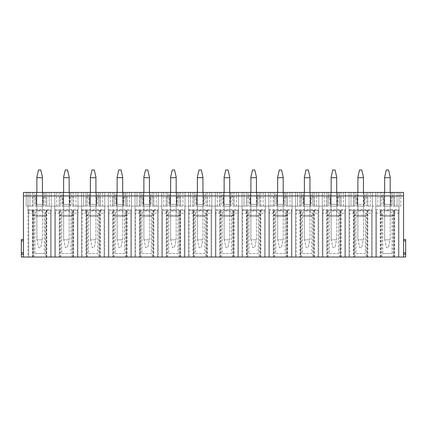 <?xml version="1.0" encoding="UTF-8"?>
<svg xmlns="http://www.w3.org/2000/svg" width="427" height="427" viewBox="0 0 427 427"><rect width="100%" height="100%" fill="white"/><g stroke="black" fill="none" stroke-linecap="round" stroke-linejoin="round"><path stroke-width="0.32" stroke-dasharray="2.13 1.6" d="M380.676 210.34L395.05 210.34L380.676 210.34M383.11 216.308L392.28 216.308L383.11 216.308M381.818 210.34L398.978 210.34L381.818 210.34L381.818 257.033L375.808 257.033L398.978 257.033L381.818 257.033M382.773 253.526L392.013 253.526L382.773 253.526L382.773 213.217C384.22 210.121 390.566 210.127 392.013 213.217L399.048 213.217L399.048 192.433L399.048 213.217M392.013 253.526L392.013 213.217M397.014 192.433L397.014 206.129L397.014 192.433L26.228 192.433L26.228 206.129L32.585 206.129L32.585 197.349L36.098 197.349L36.098 206.129L43.116 206.129L43.116 197.349L46.628 197.349L46.628 206.129L59.337 206.129L59.337 197.349L62.849 197.349L62.849 206.129L69.868 206.129L69.868 197.349L73.38 197.349L73.38 206.129L86.089 206.129L86.089 197.349L89.601 197.349L89.601 206.129L96.625 206.129L96.625 197.349L100.131 197.349L100.131 206.129L112.845 206.129L112.845 197.349L116.352 197.349L116.352 206.129L123.376 206.129L123.376 197.349L126.888 197.349L126.888 206.129L139.597 206.129L139.597 197.349L143.109 197.349L143.109 206.129L150.128 206.129L150.128 197.349L153.64 197.349L153.64 206.129L166.349 206.129L166.349 197.349L169.861 197.349L169.861 206.129L176.879 206.129L176.879 197.349L180.391 197.349L180.391 206.129L193.1 206.129L193.1 197.349L196.612 197.349L196.612 206.129L203.636 206.129L203.636 197.349L207.143 197.349L207.143 206.129L219.857 206.129L219.857 197.349L223.364 197.349L223.364 206.129L230.388 206.129L230.388 197.349L233.9 197.349L233.9 206.129L246.609 206.129L246.609 197.349L250.121 197.349L250.121 206.129L257.139 206.129L257.139 197.349L260.651 197.349L260.651 206.129L273.36 206.129L273.36 197.349L276.872 197.349L276.872 206.129L283.891 206.129L283.891 197.349L287.403 197.349L287.403 206.129L300.112 206.129L300.112 197.349L303.624 197.349L303.624 206.129L310.648 206.129L310.648 197.349L314.155 197.349L314.155 206.129L326.868 206.129L326.868 197.349L330.375 197.349L330.375 206.129L337.399 206.129L337.399 197.349L340.911 197.349L340.911 206.129L353.62 206.129L353.62 197.349L357.132 197.349L357.132 206.129L364.151 206.129L364.151 197.349L367.663 197.349L367.663 206.129L380.372 206.129L380.372 197.349L383.884 197.349L383.884 206.129L390.902 206.129L390.902 197.349L394.415 197.349L394.415 206.129L400.772 206.129L400.772 192.433L400.772 206.129L393.011 206.129L393.011 192.433L393.011 206.129L397.014 206.129L397.014 192.433L393.011 192.433L403.542 192.433L403.542 257.033L403.542 254.225L403.542 257.033L23.458 257.033L23.458 192.433L28.022 192.433L28.022 213.217L34.987 213.217L34.987 253.526L44.227 253.526L44.227 213.217L51.261 213.217L51.261 192.433L51.261 213.217M397.014 206.129L394.415 206.129L394.415 197.349L390.902 197.349L390.902 206.129L383.884 206.129L383.884 197.349L380.372 197.349L380.372 206.129L377.772 206.129L381.775 206.129L381.775 192.433L381.775 206.129L366.259 206.129L366.259 192.433L366.259 206.129L370.262 206.129L367.663 206.129L367.663 197.349L364.151 197.349L364.151 206.129L357.132 206.129L357.132 197.349L353.62 197.349L353.62 206.129L351.021 206.129L351.021 192.433L351.021 206.129L355.024 206.129L355.024 192.433L355.024 206.129L339.508 206.129L339.508 192.433L339.508 206.129L343.505 206.129L340.911 206.129L340.911 197.349L337.399 197.349L337.399 206.129L330.375 206.129L330.375 197.349L326.868 197.349L326.868 206.129L324.269 206.129L328.272 206.129L328.272 192.433L328.272 206.129L312.751 206.129L312.751 192.433L312.751 206.129L316.754 206.129L314.155 206.129L314.155 197.349L310.648 197.349L310.648 206.129L303.624 206.129L303.624 197.349L300.112 197.349L300.112 206.129L297.518 206.129L297.518 192.433L297.518 206.129L301.515 206.129L301.515 192.433L301.515 206.129L285.999 206.129L285.999 192.433L285.999 206.129L290.002 206.129L287.403 206.129L287.403 197.349L283.891 197.349L283.891 206.129L276.872 206.129L276.872 197.349L273.36 197.349L273.36 206.129L270.761 206.129L274.764 206.129L274.764 192.433L274.764 206.129L259.248 206.129L259.248 192.433L259.248 206.129L263.251 206.129L260.651 206.129L260.651 197.349L257.139 197.349L257.139 206.129L250.121 206.129L250.121 197.349L246.609 197.349L246.609 206.129L244.009 206.129L244.009 192.433L244.009 206.129L248.012 206.129L248.012 192.433L248.012 206.129L232.496 206.129L232.496 192.433L232.496 206.129L236.494 206.129L233.9 206.129L233.9 197.349L230.388 197.349L230.388 206.129L223.364 206.129L223.364 197.349L219.857 197.349L219.857 206.129L217.258 206.129L221.261 206.129L221.261 192.433L221.261 206.129L205.739 206.129L205.739 192.433L205.739 206.129L209.742 206.129L207.143 206.129L207.143 197.349L203.636 197.349L203.636 206.129L196.612 206.129L196.612 197.349L193.1 197.349L193.1 206.129L190.506 206.129L190.506 192.433L190.506 206.129L194.504 206.129L194.504 192.433L194.504 206.129L178.988 206.129L178.988 192.433L178.988 206.129L182.991 206.129L180.391 206.129L180.391 197.349L176.879 197.349L176.879 206.129L169.861 206.129L169.861 197.349L166.349 197.349L166.349 206.129L163.749 206.129L167.752 206.129L167.752 192.433L167.752 206.129L152.236 206.129L152.236 192.433L152.236 206.129L156.239 206.129L153.64 206.129L153.64 197.349L150.128 197.349L150.128 206.129L143.109 206.129L143.109 197.349L139.597 197.349L139.597 206.129L136.998 206.129L136.998 192.433L136.998 206.129L141.001 206.129L141.001 192.433L141.001 206.129L125.485 206.129L125.485 192.433L125.485 206.129L129.482 206.129L126.888 206.129L126.888 197.349L123.376 197.349L123.376 206.129L116.352 206.129L116.352 197.349L112.845 197.349L112.845 206.129L110.246 206.129L114.249 206.129L114.249 192.433L114.249 206.129L98.728 206.129L98.728 192.433L98.728 206.129L102.731 206.129L100.131 206.129L100.131 197.349L96.625 197.349L96.625 206.129L89.601 206.129L89.601 197.349L86.089 197.349L86.089 206.129L83.495 206.129L83.495 192.433L83.495 206.129L87.492 206.129L87.492 192.433L87.492 206.129L71.976 206.129L71.976 192.433L71.976 206.129L75.979 206.129L73.38 206.129L73.38 197.349L69.868 197.349L69.868 206.129L62.849 206.129L62.849 197.349L59.337 197.349L59.337 206.129L56.738 206.129L60.741 206.129L60.741 192.433L60.741 206.129L45.225 206.129L45.225 192.433L45.225 206.129L49.228 206.129L46.628 206.129L46.628 197.349L43.116 197.349L43.116 206.129L36.098 206.129L36.098 197.349L32.585 197.349L32.585 206.129L29.986 206.129L29.986 192.433L29.986 206.129L33.989 206.129L33.989 192.433L33.989 206.129L26.228 206.129L26.228 192.433L36.444 192.433L36.444 204.373L42.764 204.373L42.764 192.433L54.773 192.433L54.773 213.217L61.744 213.217L61.744 253.526L70.978 253.526L70.978 213.217L78.013 213.217L78.013 192.433L78.013 213.217M28.022 213.217L28.022 192.433L36.444 192.433L36.444 204.373L42.764 204.373L42.764 192.433L63.201 192.433L63.201 204.373L69.521 204.373L69.521 192.433L81.525 192.433L81.525 213.217L88.496 213.217L88.496 253.526L97.73 253.526L97.73 213.217L104.77 213.217L104.77 192.433L104.77 213.217M54.773 213.217L54.773 192.433L63.201 192.433L63.201 204.373L69.521 204.373L69.521 192.433L89.953 192.433L89.953 204.373L96.272 204.373L96.272 192.433L108.277 192.433L108.277 213.217L115.247 213.217L115.247 253.526L124.481 253.526L124.481 213.217L131.521 213.217L131.521 192.433L131.521 213.217M81.525 213.217L81.525 192.433L89.953 192.433L89.953 204.373L96.272 204.373L96.272 192.433L116.704 192.433L116.704 204.373L123.024 204.373L123.024 192.433L135.033 192.433L135.033 213.217L141.999 213.217L141.999 253.526L151.238 253.526L151.238 213.217L158.273 213.217L158.273 192.433L158.273 213.217M108.277 213.217L108.277 192.433L116.704 192.433L116.704 204.373L123.024 204.373L123.024 192.433L143.456 192.433L143.456 204.373L149.776 204.373L149.776 192.433L161.785 192.433L161.785 213.217L168.756 213.217L168.756 253.526L177.99 253.526L177.99 213.217L185.024 213.217L185.024 192.433L185.024 213.217M135.033 213.217L135.033 192.433L143.456 192.433L143.456 204.373L149.776 204.373L149.776 192.433L170.213 192.433L170.213 204.373L176.532 204.373L176.532 192.433L188.537 192.433L188.537 213.217L195.507 213.217L195.507 253.526L204.741 253.526L204.741 213.217L211.781 213.217L211.781 192.433L211.781 213.217M161.785 213.217L161.785 192.433L170.213 192.433L170.213 204.373L176.532 204.373L176.532 192.433L196.964 192.433L196.964 204.373L203.284 204.373L203.284 192.433L215.288 192.433L215.288 213.217L222.259 213.217L222.259 253.526L231.493 253.526L231.493 213.217L238.533 213.217L238.533 192.433L238.533 213.217M188.537 213.217L188.537 192.433L196.964 192.433L196.964 204.373L203.284 204.373L203.284 192.433L223.716 192.433L223.716 204.373L230.036 204.373L230.036 192.433L242.045 192.433L242.045 213.217L249.01 213.217L249.01 253.526L258.25 253.526L258.25 213.217L265.284 213.217L265.284 192.433L265.284 213.217M215.288 213.217L215.288 192.433L223.716 192.433L223.716 204.373L230.036 204.373L230.036 192.433L250.468 192.433L250.468 204.373L256.787 204.373L256.787 192.433L268.796 192.433L268.796 213.217L275.762 213.217L275.762 253.526L285.001 253.526L285.001 213.217L292.036 213.217L292.036 192.433L292.036 213.217M242.045 213.217L242.045 192.433L250.468 192.433L250.468 204.373L256.787 204.373L256.787 192.433L277.224 192.433L277.224 204.373L283.544 204.373L283.544 192.433L295.548 192.433L295.548 213.217L302.519 213.217L302.519 253.526L311.753 253.526L311.753 213.217L318.793 213.217L318.793 192.433L318.793 213.217M268.796 213.217L268.796 192.433L277.224 192.433L277.224 204.373L283.544 204.373L283.544 192.433L303.976 192.433L303.976 204.373L310.296 204.373L310.296 192.433L322.3 192.433L322.3 213.217L329.27 213.217L329.27 253.526L338.504 253.526L338.504 213.217L345.544 213.217L345.544 192.433L345.544 213.217M295.548 213.217L295.548 192.433L303.976 192.433L303.976 204.373L310.296 204.373L310.296 192.433L330.728 192.433L330.728 204.373L337.047 204.373L337.047 192.433L349.056 192.433L349.056 213.217L356.022 213.217L356.022 253.526L365.261 253.526L365.261 213.217L372.296 213.217L372.296 192.433L372.296 213.217M375.808 213.217L375.808 192.433L372.296 192.433L375.808 192.433L375.808 213.217L382.773 213.217M375.808 209.636L399.048 209.636M322.3 213.217L322.3 192.433L330.728 192.433L330.728 204.373L337.047 204.373L337.047 192.433L357.479 192.433L357.479 204.373L363.799 204.373L363.799 192.433L372.296 192.433L363.799 192.433L363.799 204.373L357.479 204.373L357.479 192.433L349.056 192.433L349.056 209.636L372.296 209.636M394.415 192.433L399.048 192.433L394.415 192.433M390.556 204.373L390.556 192.433L390.556 204.373L384.236 204.373L390.556 204.373M384.236 192.433L384.236 204.373L384.236 192.433L375.808 192.433L384.236 192.433M35.393 192.433L43.821 192.433L35.393 192.433L35.393 206.129L43.821 206.129L35.393 206.129M62.145 192.433L70.572 192.433L62.145 192.433L62.145 206.129L70.572 206.129L62.145 206.129M88.901 192.433L97.324 192.433L88.901 192.433L88.901 206.129L97.324 206.129L97.324 192.433M115.653 192.433L124.076 192.433L115.653 192.433L115.653 206.129L124.076 206.129L115.653 206.129M142.404 192.433L150.832 192.433L142.404 192.433L142.404 206.129L150.832 206.129L150.832 192.433M169.156 192.433L177.584 192.433L169.156 192.433L169.156 206.129L177.584 206.129L169.156 206.129M195.913 192.433L204.336 192.433L195.913 192.433L195.913 206.129L204.336 206.129L204.336 192.433M222.664 192.433L231.087 192.433L222.664 192.433L222.664 206.129L231.087 206.129L222.664 206.129M249.416 192.433L257.844 192.433L249.416 192.433L249.416 206.129L257.844 206.129L257.844 192.433M276.168 192.433L284.596 192.433L276.168 192.433L276.168 206.129L284.596 206.129L276.168 206.129M302.924 192.433L311.347 192.433L302.924 192.433L302.924 206.129L311.347 206.129L311.347 192.433M329.676 192.433L338.099 192.433L329.676 192.433L329.676 206.129L338.099 206.129L329.676 206.129M356.428 192.433L364.855 192.433L356.428 192.433L356.428 206.129L364.855 206.129L364.855 192.433M383.179 192.433L391.607 192.433L383.179 192.433L383.179 206.129L391.607 206.129L383.179 206.129M377.772 206.129L377.772 192.433M391.607 206.129L391.607 192.433M380.932 210.34L380.932 257.033M376.438 210.34L376.438 257.033L376.438 210.34M398.348 210.34L398.348 257.033L398.348 210.34M393.924 210.34L393.924 257.033L393.924 210.34M398.978 210.34L398.978 257.033L398.978 210.34M392.968 210.34L392.968 257.033M375.808 210.34L375.808 257.033L375.808 210.34M23.458 257.033L23.458 254.225L23.458 257.033L21.35 257.033L21.35 239.483L23.458 239.483L23.458 240.887L23.458 239.483L21.35 239.483M405.65 239.483L403.542 239.483L403.542 240.887L403.542 239.483L405.65 239.483L405.65 252.821L403.542 252.821L403.542 240.887L403.542 252.821L405.65 252.821L405.65 257.033L403.542 257.033M353.476 257.033L372.227 257.033L349.056 257.033L353.476 257.033L353.476 210.34L354.18 210.34L354.18 257.033L354.18 210.34L349.686 210.34L349.686 257.033L349.686 210.34L371.597 210.34L371.597 257.033L371.597 210.34L367.172 210.34L367.172 257.033L367.172 210.34L372.227 210.34L372.227 257.033L372.227 210.34L366.217 210.34L366.217 257.033M326.724 257.033L345.475 257.033L322.3 257.033L326.724 257.033L326.724 210.34L327.429 210.34L322.935 210.34L345.475 210.34L326.724 210.34M299.973 257.033L318.723 257.033L295.548 257.033L299.973 257.033L299.973 210.34L300.677 210.34L300.677 257.033L300.677 210.34L296.183 210.34L296.183 257.033L296.183 210.34L318.088 210.34L318.088 257.033L318.088 210.34L313.664 210.34L313.664 257.033L313.664 210.34L318.723 210.34L318.723 257.033L318.723 210.34L312.708 210.34L312.708 257.033M273.221 257.033L291.967 257.033L268.796 257.033L273.221 257.033L273.221 210.34L273.921 210.34L269.426 210.34L291.967 210.34L273.221 210.34M246.464 257.033L265.215 257.033L242.045 257.033L246.464 257.033L246.464 210.34L247.169 210.34L247.169 257.033L247.169 210.34L242.675 210.34L242.675 257.033L242.675 210.34L264.585 210.34L264.585 257.033L264.585 210.34L260.16 210.34L260.16 257.033L260.16 210.34L265.215 210.34L265.215 257.033L265.215 210.34L259.205 210.34L259.205 257.033M219.713 257.033L238.463 257.033L215.288 257.033L219.713 257.033L219.713 210.34L234.53 210.34L215.923 210.34L238.463 210.34L219.713 210.34M192.961 257.033L211.712 257.033L188.537 257.033L192.961 257.033L192.961 210.34L193.666 210.34L193.666 257.033L193.666 210.34L189.172 210.34L189.172 257.033L189.172 210.34L211.077 210.34L211.077 257.033L211.077 210.34L206.652 210.34L206.652 257.033L206.652 210.34L211.712 210.34L211.712 257.033L211.712 210.34L205.697 210.34L205.697 257.033M166.21 257.033L184.955 257.033L161.785 257.033L166.21 257.033L166.21 210.34L181.027 210.34L162.415 210.34L184.955 210.34L166.21 210.34M139.453 257.033L158.203 257.033L135.033 257.033L139.453 257.033L139.453 210.34L140.157 210.34L140.157 257.033L140.157 210.34L135.663 210.34L135.663 257.033L135.663 210.34L157.574 210.34L157.574 257.033L157.574 210.34L153.149 210.34L153.149 257.033L153.149 210.34L158.203 210.34L158.203 257.033L158.203 210.34L152.193 210.34L152.193 257.033M112.701 257.033L131.452 257.033L108.277 257.033L112.701 257.033L112.701 210.34L127.518 210.34L108.912 210.34L131.452 210.34L112.701 210.34M85.95 257.033L104.7 257.033L81.525 257.033L85.95 257.033L85.95 210.34L86.654 210.34L86.654 257.033L86.654 210.34L82.16 210.34L82.16 257.033L82.16 210.34L104.065 210.34L104.065 257.033L104.065 210.34L99.64 210.34L99.64 257.033L99.64 210.34L104.7 210.34L104.7 257.033L104.7 210.34L98.685 210.34L98.685 257.033M59.198 257.033L77.944 257.033L54.773 257.033L59.198 257.033L59.198 210.34L74.015 210.34L55.403 210.34L77.944 210.34L59.198 210.34M45.182 210.34L28.022 210.34L28.022 257.033L51.192 257.033L28.022 257.033L28.022 210.34L33.146 210.34L33.146 257.033L33.146 210.34L28.652 210.34L28.652 257.033L28.652 210.34L50.562 210.34L50.562 257.033L50.562 210.34L46.137 210.34L46.137 257.033L46.137 210.34L51.192 210.34L51.192 257.033L51.192 210.34L45.182 210.34L45.182 257.033M357.901 216.308L357.901 206.129L357.901 216.308L363.452 216.308L363.452 206.129L357.901 206.129L363.452 206.129L363.452 216.308L357.901 216.308M356.353 216.308L365.523 216.308L356.353 216.308M327.173 210.34L341.541 210.34L327.173 210.34M329.601 216.308L338.771 216.308L329.601 216.308M329.27 253.526L338.504 253.526M329.27 213.217C330.712 210.121 337.063 210.127 338.504 213.217M322.3 209.636L345.544 209.636M324.269 206.129L324.269 192.433M338.099 206.129L338.099 192.433M343.505 206.129L343.505 192.433M327.429 210.34L327.429 257.033M322.935 210.34L322.935 257.033L322.935 210.34M344.84 210.34L344.84 257.033L344.84 210.34M340.42 210.34L340.42 257.033L340.42 210.34M345.475 210.34L345.475 257.033L345.475 210.34M339.46 210.34L339.46 257.033M328.315 210.34L328.315 257.033M322.3 210.34L322.3 257.033L322.3 210.34M304.398 216.308L304.398 206.129L304.398 216.308L309.943 216.308L309.943 206.129L304.398 206.129L309.943 206.129L309.943 216.308L304.398 216.308M302.85 216.308L312.02 216.308L302.85 216.308M273.664 210.34L288.038 210.34L273.664 210.34M276.098 216.308L285.268 216.308L276.098 216.308M275.762 253.526L285.001 253.526M275.762 213.217C277.208 210.121 283.56 210.127 285.001 213.217M268.796 209.636L292.036 209.636M270.761 206.129L270.761 192.433M284.596 206.129L284.596 192.433M290.002 206.129L290.002 192.433M273.921 210.34L273.921 257.033M269.426 210.34L269.426 257.033L269.426 210.34M291.337 210.34L291.337 257.033L291.337 210.34M286.912 210.34L286.912 257.033L286.912 210.34M291.967 210.34L291.967 257.033L291.967 210.34M285.957 210.34L285.957 257.033M274.807 210.34L274.807 257.033M268.796 210.34L268.796 257.033L268.796 210.34M250.889 216.308L250.889 206.129L250.889 216.308L256.44 216.308L256.44 206.129L250.889 206.129L256.44 206.129L256.44 216.308L250.889 216.308M249.341 216.308L258.511 216.308L249.341 216.308M222.59 216.308L231.76 216.308L222.59 216.308M222.259 253.526L231.493 253.526M222.259 213.217C223.7 210.121 230.052 210.127 231.493 213.217M215.288 209.636L238.533 209.636M217.258 206.129L217.258 192.433M231.087 206.129L231.087 192.433M236.494 206.129L236.494 192.433M220.417 210.34L220.417 257.033M215.923 210.34L215.923 257.033L215.923 210.34M237.828 210.34L237.828 257.033L237.828 210.34M233.409 210.34L233.409 257.033L233.409 210.34M238.463 210.34L238.463 257.033L238.463 210.34M232.448 210.34L232.448 257.033M221.303 210.34L221.303 257.033M215.288 210.34L215.288 257.033L215.288 210.34M197.386 216.308L197.386 206.129L197.386 216.308L202.932 216.308L202.932 206.129L197.386 206.129L202.932 206.129L202.932 216.308L197.386 216.308M195.838 216.308L205.008 216.308L195.838 216.308M169.087 216.308L178.256 216.308L169.087 216.308M168.756 253.526L177.99 253.526M168.756 213.217C170.197 210.121 176.548 210.127 177.99 213.217M161.785 209.636L185.024 209.636M163.749 206.129L163.749 192.433M177.584 206.129L177.584 192.433M182.991 206.129L182.991 192.433M166.909 210.34L166.909 257.033M162.415 210.34L162.415 257.033L162.415 210.34M184.325 210.34L184.325 257.033L184.325 210.34M179.9 210.34L179.9 257.033L179.9 210.34M184.955 210.34L184.955 257.033L184.955 210.34M178.945 210.34L178.945 257.033M167.795 210.34L167.795 257.033M161.785 210.34L161.785 257.033L161.785 210.34M143.878 216.308L143.878 206.129L143.878 216.308L149.429 216.308L149.429 206.129L143.878 206.129L149.429 206.129L149.429 216.308L143.878 216.308M142.33 216.308L151.5 216.308L142.33 216.308M115.578 216.308L124.748 216.308L115.578 216.308M115.247 253.526L124.481 253.526M115.247 213.217C116.688 210.121 123.04 210.127 124.481 213.217M108.277 209.636L131.521 209.636M110.246 206.129L110.246 192.433M124.076 206.129L124.076 192.433M129.482 206.129L129.482 192.433M113.406 210.34L113.406 257.033M108.912 210.34L108.912 257.033L108.912 210.34M130.817 210.34L130.817 257.033L130.817 210.34M126.397 210.34L126.397 257.033L126.397 210.34M131.452 210.34L131.452 257.033L131.452 210.34M125.437 210.34L125.437 257.033M114.292 210.34L114.292 257.033M108.277 210.34L108.277 257.033L108.277 210.34M90.375 216.308L90.375 206.129L90.375 216.308L95.92 216.308L95.92 206.129L90.375 206.129L95.92 206.129L95.92 216.308L90.375 216.308M88.827 216.308L97.996 216.308L88.827 216.308M62.075 216.308L71.245 216.308L62.075 216.308M61.744 253.526L70.978 253.526M61.744 213.217C63.185 210.121 69.537 210.127 70.978 213.217M54.773 209.636L78.013 209.636M56.738 206.129L56.738 192.433M70.572 206.129L70.572 192.433M75.979 206.129L75.979 192.433M59.897 210.34L59.897 257.033M55.403 210.34L55.403 257.033L55.403 210.34M77.314 210.34L77.314 257.033L77.314 210.34M72.889 210.34L72.889 257.033L72.889 210.34M77.944 210.34L77.944 257.033L77.944 210.34M71.933 210.34L71.933 257.033M60.783 210.34L60.783 257.033M54.773 210.34L54.773 257.033L54.773 210.34M403.542 252.821L403.542 254.225L403.542 252.821L405.65 252.821M43.821 206.129L43.821 192.433M49.228 192.433L49.228 206.129L49.228 192.433M28.022 209.636L51.261 209.636M34.987 253.526L44.227 253.526M34.987 213.217C36.434 210.121 42.78 210.127 44.227 213.217M23.458 252.821L23.458 240.887L23.458 252.821L21.35 252.821M42.417 206.129L36.866 206.129L36.866 216.308L36.866 206.129L42.417 206.129L42.417 216.308L36.866 216.308L42.417 216.308L42.417 206.129M34.032 210.34L34.032 257.033M35.318 216.308L44.488 216.308L35.318 216.308M32.89 210.34L47.258 210.34L32.89 210.34M69.169 206.129L63.623 206.129L63.623 216.308L63.623 206.129L69.169 206.129L69.169 216.308L63.623 216.308L69.169 216.308L69.169 206.129M98.685 210.34L81.525 210.34L81.525 257.033L81.525 210.34L85.95 210.34M87.54 210.34L87.54 257.033M102.731 206.129L102.731 192.433M97.324 206.129L88.901 206.129M81.525 209.636L104.77 209.636M88.496 213.217C89.937 210.121 96.288 210.127 97.73 213.217M88.496 253.526L97.73 253.526M86.398 210.34L100.767 210.34L86.398 210.34M122.672 206.129L117.126 206.129L117.126 216.308L117.126 206.129L122.672 206.129L122.672 216.308L117.126 216.308L122.672 216.308L122.672 206.129M152.193 210.34L135.033 210.34L135.033 257.033L135.033 210.34L139.453 210.34M141.043 210.34L141.043 257.033M156.239 206.129L156.239 192.433M150.832 206.129L142.404 206.129M135.033 209.636L158.273 209.636M141.999 213.217C143.445 210.121 149.792 210.127 151.238 213.217M141.999 253.526L151.238 253.526M139.901 210.34L154.27 210.34L139.901 210.34M176.18 206.129L170.635 206.129L170.635 216.308L170.635 206.129L176.18 206.129L176.18 216.308L170.635 216.308L176.18 216.308L176.18 206.129M205.697 210.34L188.537 210.34L188.537 257.033L188.537 210.34L192.961 210.34M194.552 210.34L194.552 257.033M209.742 206.129L209.742 192.433M204.336 206.129L195.913 206.129M188.537 209.636L211.781 209.636M195.507 213.217C196.948 210.121 203.3 210.127 204.741 213.217M195.507 253.526L204.741 253.526M193.404 210.34L207.778 210.34L193.404 210.34M229.683 206.129L224.138 206.129L224.138 216.308L224.138 206.129L229.683 206.129L229.683 216.308L224.138 216.308L229.683 216.308L229.683 206.129M259.205 210.34L242.045 210.34L242.045 257.033L242.045 210.34L246.464 210.34M248.055 210.34L248.055 257.033M263.251 206.129L263.251 192.433M257.844 206.129L249.416 206.129M242.045 209.636L265.284 209.636M249.01 213.217C250.457 210.121 256.803 210.127 258.25 213.217M249.01 253.526L258.25 253.526M246.913 210.34L261.281 210.34L246.913 210.34L246.923 257.033M283.192 206.129L277.646 206.129L277.646 216.308L277.646 206.129L283.192 206.129L283.192 216.308L277.646 216.308L283.192 216.308L283.192 206.129M312.708 210.34L295.548 210.34L295.548 257.033L295.548 210.34L299.973 210.34M301.563 210.34L301.563 257.033M316.754 206.129L316.754 192.433M311.347 206.129L302.924 206.129M295.548 209.636L318.793 209.636M302.519 213.217C303.96 210.121 310.312 210.127 311.753 213.217M302.519 253.526L311.753 253.526M300.416 210.34L314.79 210.34L300.416 210.34L300.432 257.033M336.695 206.129L331.149 206.129L331.149 216.308L331.149 206.129L336.695 206.129L336.695 216.308L331.149 216.308L336.695 216.308L336.695 206.129M366.217 210.34L349.056 210.34L349.056 257.033L349.056 210.34L353.476 210.34M355.067 210.34L355.067 257.033M370.262 206.129L370.262 192.433M364.855 206.129L356.428 206.129M349.056 213.217L349.056 209.636M356.022 213.217C357.468 210.121 363.815 210.127 365.261 213.217M356.022 253.526L365.261 253.526M353.924 210.34L368.293 210.34L353.924 210.34L353.935 257.033M390.203 206.129L384.658 206.129L384.658 216.308L384.658 206.129L390.203 206.129L390.203 216.308L384.658 216.308L390.203 216.308L390.203 206.129M42.417 192.433L42.417 239.296L40.661 247.553L38.622 247.553L40.661 247.553L42.417 239.296L42.417 177.077L40.773 169.967L38.51 169.967L36.866 177.077L36.866 239.296L36.866 192.433M36.866 239.296L38.622 247.553L36.866 239.296M69.169 192.433L69.169 239.296L67.413 247.553L65.374 247.553L67.413 247.553L69.169 239.296L69.169 177.077L67.525 169.967L65.262 169.967L63.623 177.077L63.623 239.296L63.623 192.433M63.623 239.296L65.374 247.553L63.623 239.296M95.92 192.433L95.92 239.296L94.164 247.553L92.131 247.553L94.164 247.553L95.92 239.296L95.92 177.077L94.282 169.967L92.013 169.967L90.375 177.077L90.375 239.296L90.375 192.433M90.375 239.296L92.131 247.553L90.375 239.296M122.672 192.433L122.672 239.296L120.916 247.553L118.882 247.553L120.916 247.553L122.672 239.296L122.672 177.077L121.033 169.967L118.77 169.967L117.126 177.077L117.126 239.296L117.126 192.433M117.126 239.296L118.882 247.553L117.126 239.296M149.429 192.433L149.429 239.296L147.673 247.553L145.634 247.553L147.673 247.553L149.429 239.296L149.429 177.077L147.785 169.967L145.522 169.967L143.878 177.077L143.878 239.296L143.878 192.433M143.878 239.296L145.634 247.553L143.878 239.296M176.18 192.433L176.18 239.296L174.424 247.553L172.385 247.553L174.424 247.553L176.18 239.296L176.18 177.077L174.536 169.967L172.273 169.967L170.635 177.077L170.635 239.296L170.635 192.433M170.635 239.296L172.385 247.553L170.635 239.296M202.932 192.433L202.932 239.296L201.176 247.553L199.142 247.553L201.176 247.553L202.932 239.296L202.932 177.077L201.288 169.967L199.025 169.967L197.386 177.077L197.386 239.296L197.386 192.433M197.386 239.296L199.142 247.553L197.386 239.296M229.683 192.433L229.683 239.296L227.927 247.553L225.894 247.553L227.927 247.553L229.683 239.296L229.683 177.077L228.045 169.967L225.782 169.967L224.138 177.077L224.138 239.296L224.138 192.433M224.138 239.296L225.894 247.553L224.138 239.296M256.44 192.433L256.44 239.296L254.684 247.553L252.645 247.553L254.684 247.553L256.44 239.296L256.44 177.077L254.796 169.967L252.533 169.967L250.889 177.077L250.889 239.296L250.889 192.433M250.889 239.296L252.645 247.553L250.889 239.296M283.192 192.433L283.192 239.296L281.436 247.553L279.397 247.553L281.436 247.553L283.192 239.296L283.192 177.077L281.548 169.967L279.285 169.967L277.646 177.077L277.646 239.296L277.646 192.433M277.646 239.296L279.397 247.553L277.646 239.296M309.943 192.433L309.943 239.296L308.187 247.553L306.154 247.553L308.187 247.553L309.943 239.296L309.943 177.077L308.299 169.967L306.036 169.967L304.398 177.077L304.398 239.296L304.398 192.433M304.398 239.296L306.154 247.553L304.398 239.296M336.695 192.433L336.695 239.296L334.939 247.553L332.905 247.553L334.939 247.553L336.695 239.296L336.695 177.077L335.056 169.967L332.793 169.967L331.149 177.077L331.149 239.296L331.149 192.433M331.149 239.296L332.905 247.553L331.149 239.296M363.452 192.433L363.452 239.296L361.696 247.553L359.657 247.553L361.696 247.553L363.452 239.296L363.452 177.077L361.808 169.967L359.545 169.967L357.901 177.077L357.901 239.296L357.901 192.433M357.901 239.296L359.657 247.553L357.901 239.296M390.203 192.433L390.203 239.296L388.447 247.553L386.408 247.553L388.447 247.553L390.203 239.296L390.203 177.077L388.559 169.967L386.296 169.967L384.658 177.077L384.658 239.296L384.658 192.433M384.658 239.296L386.408 247.553L384.658 239.296M381.925 215.293L393.63 215.293L381.925 215.293M380.233 192.433L380.233 206.129M394.553 192.433L394.553 206.129M380.233 210.34L380.233 257.033M380.692 210.34L380.692 257.033M394.169 210.34L394.169 257.033M394.628 210.34L394.628 257.033M328.416 215.293L340.122 215.293L328.416 215.293M326.724 192.433L326.724 206.129M341.05 192.433L341.05 206.129M327.183 210.34L327.183 257.033M340.661 210.34L340.661 257.033M341.12 210.34L341.12 257.033M274.913 215.293L286.618 215.293L274.913 215.293M273.221 192.433L273.221 206.129M287.542 192.433L287.542 206.129M273.68 210.34L273.68 257.033M287.157 210.34L287.157 257.033M287.617 210.34L287.617 257.033M221.405 215.293L233.11 215.293L221.405 215.293M219.713 192.433L219.713 206.129M234.039 192.433L234.039 206.129M220.172 210.34L220.172 257.033M233.649 210.34L233.649 257.033M234.108 210.34L234.108 257.033M167.902 215.293L179.607 215.293L167.902 215.293M166.21 192.433L166.21 206.129M180.53 192.433L180.53 206.129M166.669 210.34L166.669 257.033M180.146 210.34L180.146 257.033M180.605 210.34L180.605 257.033M114.393 215.293L126.098 215.293L114.393 215.293M112.701 192.433L112.701 206.129M127.027 192.433L127.027 206.129M113.16 210.34L113.16 257.033M126.638 210.34L126.638 257.033M127.097 210.34L127.097 257.033M60.89 215.293L72.595 215.293L60.89 215.293M59.198 192.433L59.198 206.129M73.524 192.433L73.524 206.129M59.657 210.34L59.657 257.033M73.134 210.34L73.134 257.033M73.593 210.34L73.593 257.033M405.65 254.225L403.542 254.225M405.65 240.887L403.542 240.887M29.986 192.433L29.986 206.129M32.447 206.129L32.447 192.433M46.767 206.129L46.767 192.433M32.447 210.34L32.447 257.033M33.146 210.34L33.146 257.033M32.906 210.34L32.906 257.033M46.378 210.34L46.378 257.033M46.837 210.34L46.837 257.033M45.075 215.293L33.37 215.293L45.075 215.293M23.458 254.225L21.35 254.225M23.458 240.887L21.35 240.887M100.345 210.34L100.345 257.033M99.886 210.34L99.886 257.033M86.409 210.34L86.409 257.033M100.276 206.129L100.276 192.433M83.495 192.433L83.495 206.129M85.95 206.129L85.95 192.433M98.584 215.293L86.878 215.293L98.584 215.293M153.848 210.34L153.848 257.033M153.389 210.34L153.389 257.033M139.917 210.34L139.917 257.033M153.779 206.129L153.779 192.433M136.998 192.433L136.998 206.129M139.458 206.129L139.458 192.433M152.087 215.293L140.382 215.293L152.087 215.293M207.357 210.34L207.357 257.033M206.898 210.34L206.898 257.033M193.42 210.34L193.42 257.033M207.287 206.129L207.287 192.433M190.506 192.433L190.506 206.129M192.961 206.129L192.961 192.433M205.595 215.293L193.89 215.293L205.595 215.293M260.86 210.34L260.86 257.033M260.401 210.34L260.401 257.033M260.79 206.129L260.79 192.433M244.009 192.433L244.009 206.129M246.47 206.129L246.47 192.433M259.098 215.293L247.393 215.293L259.098 215.293M314.368 210.34L314.368 257.033M313.909 210.34L313.909 257.033M314.299 206.129L314.299 192.433M297.518 192.433L297.518 206.129M299.973 206.129L299.973 192.433M312.607 215.293L300.902 215.293L312.607 215.293M367.871 210.34L367.871 257.033M367.412 210.34L367.412 257.033M367.802 206.129L367.802 192.433M351.021 192.433L351.021 206.129M353.476 206.129L353.476 192.433M366.11 215.293L354.405 215.293L366.11 215.293M42.3 239.83L36.984 239.83L42.3 239.83M42.417 177.691L36.866 177.691M69.057 239.83L63.735 239.83L69.057 239.83M69.169 177.691L63.623 177.691M95.808 239.83L90.487 239.83L95.808 239.83M95.92 177.691L90.375 177.691M122.56 239.83L117.238 239.83L122.56 239.83M122.672 177.691L117.126 177.691M149.311 239.83L143.995 239.83L149.311 239.83M149.429 177.691L143.878 177.691M176.068 239.83L170.747 239.83L176.068 239.83M176.18 177.691L170.635 177.691M202.82 239.83L197.498 239.83L202.82 239.83M202.932 177.691L197.386 177.691M229.571 239.83L224.25 239.83L229.571 239.83M229.683 177.691L224.138 177.691M256.323 239.83L251.007 239.83L256.323 239.83M256.44 177.691L250.889 177.691M283.08 239.83L277.758 239.83L283.08 239.83M283.192 177.691L277.646 177.691M309.831 239.83L304.51 239.83L309.831 239.83M309.943 177.691L304.398 177.691M336.583 239.83L331.261 239.83L336.583 239.83M336.695 177.691L331.149 177.691M363.334 239.83L358.018 239.83L363.334 239.83M363.452 177.691L357.901 177.691M390.086 239.83L384.77 239.83L390.086 239.83M390.203 177.691L384.658 177.691M392.28 216.308L393.63 215.293L395.05 210.34M382.512 216.308L381.162 215.293L379.742 210.34M338.771 216.308L340.122 215.293L341.541 210.34M329.003 216.308L327.653 215.293L326.233 210.34M285.268 216.308L286.618 215.293L288.038 210.34M275.5 216.308L274.15 215.293L272.73 210.34M231.76 216.308L233.11 215.293L234.53 210.34M221.992 216.308L220.642 215.293L219.222 210.34M178.256 216.308L179.607 215.293L181.027 210.34M168.489 216.308L167.138 215.293L165.719 210.34M124.748 216.308L126.098 215.293L127.518 210.34M114.98 216.308L113.63 215.293L112.21 210.34M71.245 216.308L72.595 215.293L74.015 210.34M61.477 216.308L60.127 215.293L58.707 210.34M31.95 210.34L33.37 215.293L34.72 216.308M47.258 210.34L45.838 215.293L44.488 216.308M85.459 210.34L86.878 215.293L88.229 216.308M100.767 210.34L99.347 215.293L97.996 216.308M138.962 210.34L140.382 215.293L141.732 216.308M154.27 210.34L152.85 215.293L151.5 216.308M192.47 210.34L193.89 215.293L195.24 216.308M207.778 210.34L206.358 215.293L205.008 216.308M245.973 210.34L247.393 215.293L248.744 216.308M261.281 210.34L259.862 215.293L258.511 216.308M299.482 210.34L300.902 215.293L302.252 216.308M314.79 210.34L313.37 215.293L312.02 216.308M352.985 210.34L354.405 215.293L355.755 216.308M368.293 210.34L366.873 215.293L365.523 216.308"/><path stroke-width="0.64" d="M403.542 195.945L23.458 195.945L23.458 192.433L403.542 192.433L403.542 257.033L405.65 257.033L405.65 252.821L403.542 252.821L405.65 252.821L405.65 239.483L403.542 239.483M23.458 195.945L23.458 257.033L403.542 257.033M23.458 257.033L21.35 257.033L21.35 239.483L23.458 239.483M23.458 252.821L21.35 252.821L23.458 252.821M42.417 192.433L42.417 177.077L40.773 169.967L38.51 169.967L36.866 177.077L36.866 192.433M69.169 192.433L69.169 177.077L67.525 169.967L65.262 169.967L63.623 177.077L63.623 192.433M95.92 192.433L95.92 177.077L94.282 169.967L92.013 169.967L90.375 177.077L90.375 192.433M122.672 192.433L122.672 177.077L121.033 169.967L118.77 169.967L117.126 177.077L117.126 192.433M149.429 192.433L149.429 177.077L147.785 169.967L145.522 169.967L143.878 177.077L143.878 192.433M176.18 192.433L176.18 177.077L174.536 169.967L172.273 169.967L170.635 177.077L170.635 192.433M202.932 192.433L202.932 177.077L201.288 169.967L199.025 169.967L197.386 177.077L197.386 192.433M229.683 192.433L229.683 177.077L228.045 169.967L225.782 169.967L224.138 177.077L224.138 192.433M256.44 192.433L256.44 177.077L254.796 169.967L252.533 169.967L250.889 177.077L250.889 192.433M283.192 192.433L283.192 177.077L281.548 169.967L279.285 169.967L277.646 177.077L277.646 192.433M309.943 192.433L309.943 177.077L308.299 169.967L306.036 169.967L304.398 177.077L304.398 192.433M336.695 192.433L336.695 177.077L335.056 169.967L332.793 169.967L331.149 177.077L331.149 192.433M363.452 192.433L363.452 177.077L361.808 169.967L359.545 169.967L357.901 177.077L357.901 192.433M390.203 192.433L390.203 177.077L388.559 169.967L386.296 169.967L384.658 177.077L384.658 192.433M405.65 240.887L403.542 240.887M405.65 254.225L403.542 254.225M23.458 240.887L21.35 240.887M23.458 254.225L21.35 254.225M42.417 177.691L36.866 177.691M69.169 177.691L63.623 177.691M95.92 177.691L90.375 177.691M122.672 177.691L117.126 177.691M149.429 177.691L143.878 177.691M176.18 177.691L170.635 177.691M202.932 177.691L197.386 177.691M229.683 177.691L224.138 177.691M256.44 177.691L250.889 177.691M283.192 177.691L277.646 177.691M309.943 177.691L304.398 177.691M336.695 177.691L331.149 177.691M363.452 177.691L357.901 177.691M390.203 177.691L384.658 177.691"/></g></svg>
